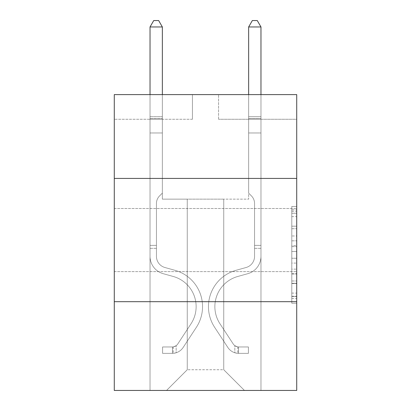 <?xml version="1.0" encoding="UTF-8"?>
<svg xmlns="http://www.w3.org/2000/svg" width="411" height="411" viewBox="0 0 411 411"><rect width="100%" height="100%" fill="white"/><g stroke="black" fill="none" stroke-linecap="round" stroke-linejoin="round"><path stroke-width="0.31" stroke-dasharray="2.06 1.54" d="M296.716 240.065L296.716 208.505L296.716 240.065M114.284 240.065L114.284 208.505L114.284 240.065M291.789 235.981L291.789 251.47L296.716 251.47L296.716 298.417L296.716 211.3L296.716 251.47L291.789 251.47L291.789 209.846L291.789 303.256L291.789 206.461L291.789 296.48L296.716 296.48L291.789 296.48L296.716 296.48L291.789 296.48L291.789 280.99L291.789 303.256L296.716 303.256L296.716 206.461L296.716 296.239L296.716 258.242L291.789 258.242L296.716 258.242L296.716 280.99L296.716 213.232L291.789 213.232L296.716 213.232L296.716 303.256L296.716 211.3L296.716 303.256L291.789 303.256L291.789 206.461L296.716 206.461L296.716 211.3L296.716 206.461L296.716 211.3L296.716 206.461L296.716 209.846L296.716 206.461L291.789 206.461L291.789 213.232L296.716 213.232L291.789 213.232L291.789 235.981L296.716 235.981M296.716 178.431L114.284 178.431L114.284 94.607L296.716 94.607L218.565 94.607L296.716 94.607L296.716 178.431L114.284 178.431L296.716 178.431L296.716 390.45L114.284 390.45L114.284 301.7L296.716 301.7L114.284 301.7L114.284 178.431M296.716 245.66L296.716 240.82L296.716 245.66L291.789 245.66L291.789 226.178L291.789 283.533L291.789 269.133L296.716 269.133L291.789 269.133L291.789 303.256L296.716 303.256L291.789 303.256L296.716 303.256L291.789 303.256L291.789 206.461L296.716 206.461L291.789 206.461L296.716 206.461L291.789 206.461L291.789 245.66L296.716 245.66M296.716 119.262L296.716 94.607L296.716 119.262L218.565 119.262L296.716 119.262M223.743 199.14L223.743 369.741L244.453 390.45L260.97 390.45L260.97 119.262L248.645 119.262L260.97 119.262L248.645 119.262L260.97 119.262L248.645 119.262L260.97 119.262L248.645 119.262L260.97 119.262L248.645 119.262L260.97 119.262L248.645 119.262L260.97 119.262L248.645 119.262L260.97 119.262L260.97 390.45L260.97 119.262L260.97 390.45L260.97 119.262L260.97 390.45L260.97 119.262L260.97 390.45L260.97 119.262L260.97 390.45L260.97 119.262L260.97 390.45L260.97 119.262L260.97 390.45L166.547 390.45L244.453 390.45L223.743 369.741L244.453 390.45L223.743 369.741L244.453 390.45L223.743 369.741L244.453 390.45L223.743 369.741L244.453 390.45L223.743 369.741L244.453 390.45L223.743 369.741L244.453 390.45L223.743 369.741L187.257 369.741L187.257 199.14L187.257 369.741L187.257 199.14L187.257 369.741L166.547 390.45L187.257 369.741L166.547 390.45L187.257 369.741L187.257 199.14L223.743 199.14L223.743 369.741L244.453 390.45L223.743 369.741L223.743 199.14L223.743 369.741L223.743 199.14L223.743 369.741L223.743 199.14L223.743 369.741L223.743 199.14L223.743 369.741L223.743 199.14L223.743 369.741L223.743 199.14L223.743 369.741L223.743 199.14L162.355 199.14L162.355 119.262L150.03 119.262L150.03 390.45L166.547 390.45L150.03 390.45L166.547 390.45L150.03 390.45L166.547 390.45L150.03 390.45L166.547 390.45L150.03 390.45L166.547 390.45L150.03 390.45L166.547 390.45L150.03 390.45L166.547 390.45L150.03 390.45L150.03 119.262L150.03 390.45L150.03 119.262L150.03 390.45L150.03 119.262L150.03 390.45L150.03 119.262L150.03 390.45L150.03 119.262L150.03 390.45L150.03 119.262L150.03 390.45L150.03 119.262L162.355 119.262L150.03 119.262L162.355 119.262L150.03 119.262L162.355 119.262L150.03 119.262L162.355 119.262L150.03 119.262L162.355 119.262L150.03 119.262L162.355 119.262L150.03 119.262L162.355 119.262L162.355 199.14L162.355 119.262L162.355 199.14L162.355 119.262L162.355 199.14L162.355 119.262L162.355 199.14L162.355 119.262L162.355 199.14L162.355 119.262L162.355 199.14L162.355 119.262L162.355 199.14L187.257 199.14L162.355 199.14L187.257 199.14L162.355 199.14L187.257 199.14L162.355 199.14L187.257 199.14L162.355 199.14L187.257 199.14L162.355 199.14L187.257 199.14L162.355 199.14L187.257 199.14L187.257 369.741L166.547 390.45L187.257 369.741L187.257 199.14L187.257 369.741L166.547 390.45L187.257 369.741L187.257 199.14L187.257 369.741L166.547 390.45L187.257 369.741L187.257 199.14L187.257 369.741L166.547 390.45L187.257 369.741L187.257 199.14L187.257 369.741L166.547 390.45L187.257 369.741L187.257 199.14L187.257 369.741L166.547 390.45L187.257 369.741L223.743 369.741L223.743 199.14L248.645 199.14L223.743 199.14M192.435 119.262L114.284 119.262L192.435 119.262L192.435 94.607L114.284 94.607L192.435 94.607L192.435 119.262M114.284 119.262L114.284 94.607L114.284 119.262M218.565 119.262L218.565 94.607L218.565 119.262M248.645 119.262L248.645 199.14L248.645 119.262M114.284 301.7L296.716 301.7M291.789 251.47L296.716 251.47L291.789 251.47M291.789 209.846L291.789 206.461L291.789 209.846L296.716 209.846L291.789 209.846M291.789 283.292L291.789 263.086L291.789 283.292L296.716 283.292L291.789 283.292M291.789 263.086L291.789 258.242L296.716 258.242L291.789 258.242L291.789 263.086L296.716 263.086L291.789 263.086M291.789 226.178L291.789 213.232L291.789 226.178L296.716 226.178L291.789 226.178M291.789 206.461L296.716 206.461L291.789 206.461L291.789 211.3L291.789 206.461L296.716 206.461M291.789 303.256L296.716 303.256L291.789 303.256L291.789 298.417L291.789 303.256M156.442 245.388L156.442 248.347L150.03 248.347L150.03 245.388L150.03 256.341L150.03 26.962L150.03 132.969L150.03 26.962L162.355 26.962L162.355 116.698L162.355 26.962L150.03 26.962L153.729 20.55L158.656 20.55L153.729 20.55L150.03 26.962L150.03 132.969L150.03 26.962L162.355 26.962L158.656 20.55L162.355 26.962L162.355 132.969L150.03 132.969L150.03 116.698L150.03 132.969L162.355 132.969L162.355 193.124L159.576 195.903A10.712 10.712 0 0 0 156.442 203.481A10.712 10.712 0 0 1 159.576 195.903L162.355 193.124L162.355 26.962L150.03 26.962L153.729 20.55L158.656 20.55L153.729 20.55L150.03 26.962L150.03 116.698L150.03 26.962L162.355 26.962L158.656 20.55L162.355 26.962L162.355 132.969L150.03 132.969L150.03 256.341A17.997 17.997 0 0 0 163.193 273.68A17.997 17.997 0 0 1 150.03 256.341L150.03 132.969L162.355 132.969L162.355 193.124L159.576 195.903A10.712 10.712 0 0 0 156.442 203.481A10.712 10.712 0 0 1 159.576 195.903L162.355 193.124L162.355 26.962L150.03 26.962L153.729 20.55L158.656 20.55L153.729 20.55L150.03 26.962L150.03 118.538L150.03 26.962L162.355 26.962L158.656 20.55L162.355 26.962L162.355 132.969L150.03 132.969L150.03 256.341A17.997 17.997 0 0 0 163.193 273.68A17.997 17.997 0 0 1 150.03 256.341L150.03 132.969L162.355 132.969L162.355 193.124L159.576 195.903A10.712 10.712 0 0 0 156.442 203.481A10.712 10.712 0 0 1 159.576 195.903L162.355 193.124L162.355 26.962L150.03 26.962L153.729 20.55L158.656 20.55L153.729 20.55L150.03 26.962L150.03 256.341A17.997 17.997 0 0 0 163.193 273.68A17.997 17.997 0 0 1 150.03 256.341L150.03 132.969L162.355 132.969L162.355 193.124L159.576 195.903A10.712 10.712 0 0 0 156.442 203.481A10.712 10.712 0 0 1 159.576 195.903L162.355 193.124L162.355 132.969L150.03 132.969L150.03 256.341A17.997 17.997 0 0 0 163.193 273.68L173.226 276.475L163.193 273.68A17.997 17.997 0 0 1 150.03 256.341L150.03 132.969L162.355 132.969L162.355 118.538L162.355 193.124L159.576 195.903A10.712 10.712 0 0 0 156.442 203.481A10.712 10.712 0 0 1 159.576 195.903L162.355 193.124L162.355 132.969L150.03 132.969L150.03 256.341A17.997 17.997 0 0 0 163.193 273.68A17.997 17.997 0 0 1 150.03 256.341L150.03 132.969L162.355 132.969L162.355 116.698L162.355 193.124L159.576 195.903A10.712 10.712 0 0 0 156.442 203.481A10.712 10.712 0 0 1 159.576 195.903L162.355 193.124L162.355 132.969L150.03 132.969L150.03 256.341A17.997 17.997 0 0 0 163.193 273.68A17.997 17.997 0 0 1 150.03 256.341L150.03 132.969L162.355 132.969L162.355 26.962L158.656 20.55L162.355 26.962L162.355 193.124L159.576 195.903A10.712 10.712 0 0 0 156.442 203.481A10.712 10.712 0 0 1 159.576 195.903L162.355 193.124L162.355 132.969L150.03 132.969L150.03 256.341L150.03 248.347L156.442 248.347L156.442 245.388L150.03 245.388L156.442 245.388L156.442 256.341L156.442 203.481L156.442 256.341A11.585 11.585 0 0 0 164.914 267.504A11.585 11.585 0 0 1 156.442 256.341L156.442 203.481L156.442 256.341L156.442 245.388L150.03 245.388L156.442 245.388L156.442 256.341A11.585 11.585 0 0 0 164.914 267.504A11.585 11.585 0 0 1 156.442 256.341L156.442 203.481L156.442 256.341A11.585 11.585 0 0 0 164.914 267.504A11.585 11.585 0 0 1 156.442 256.341L156.442 203.481L156.442 256.341L156.442 245.388L150.03 245.388L156.442 245.388L156.442 256.341A11.585 11.585 0 0 0 164.914 267.504L174.947 270.299L164.914 267.504A11.585 11.585 0 0 1 156.442 256.341L156.442 203.481L156.442 256.341A11.585 11.585 0 0 0 164.914 267.504A11.585 11.585 0 0 1 156.442 256.341L156.442 203.481L156.442 256.341L156.442 245.388L150.03 245.388M172.466 353.368A13.065 13.065 0 0 0 183.142 347.475L196.36 327.326A37.72 37.72 0 0 0 174.947 270.299L164.914 267.504A11.585 11.585 0 0 1 156.442 256.341A11.585 11.585 0 0 0 164.914 267.504L174.947 270.299L164.914 267.504A11.585 11.585 0 0 1 156.442 256.341L156.442 203.481L156.442 256.341A11.585 11.585 0 0 0 164.914 267.504A11.585 11.585 0 0 1 156.442 256.341A11.585 11.585 0 0 0 164.914 267.504L174.947 270.299A37.72 37.72 0 0 1 196.36 327.326A37.72 37.72 0 0 0 174.947 270.299L164.914 267.504A11.585 11.585 0 0 1 156.442 256.341A11.585 11.585 0 0 0 164.914 267.504A11.585 11.585 0 0 1 156.442 256.341A11.585 11.585 0 0 0 164.914 267.504L174.947 270.299L164.914 267.504A11.585 11.585 0 0 1 156.442 256.341A11.585 11.585 0 0 0 164.914 267.504L174.947 270.299L164.914 267.504A11.585 11.585 0 0 1 156.442 256.341A11.585 11.585 0 0 0 164.914 267.504A11.585 11.585 0 0 1 156.442 256.341A11.585 11.585 0 0 0 164.914 267.504L174.947 270.299A37.72 37.72 0 0 1 196.36 327.326A37.72 37.72 0 0 0 174.947 270.299L164.914 267.504A11.585 11.585 0 0 1 156.442 256.341A11.585 11.585 0 0 0 164.914 267.504L174.947 270.299A37.72 37.72 0 0 1 196.36 327.326L183.142 347.475L196.36 327.326A37.72 37.72 0 0 0 174.947 270.299L164.914 267.504L174.947 270.299A37.72 37.72 0 0 1 196.36 327.326A37.72 37.72 0 0 0 174.947 270.299L164.914 267.504L174.947 270.299A37.72 37.72 0 0 1 196.36 327.326A37.72 37.72 0 0 0 174.947 270.299L164.914 267.504L174.947 270.299A37.72 37.72 0 0 1 196.36 327.326L183.142 347.475L196.36 327.326A37.72 37.72 0 0 0 174.947 270.299L164.914 267.504L174.947 270.299A37.72 37.72 0 0 1 196.36 327.326A37.72 37.72 0 0 0 174.947 270.299A37.72 37.72 0 0 1 196.36 327.326L183.142 347.475A13.065 13.065 0 0 1 176.165 352.761A13.065 13.065 0 0 0 183.142 347.475L196.36 327.326A37.72 37.72 0 0 0 174.947 270.299A37.72 37.72 0 0 1 196.36 327.326A37.72 37.72 0 0 0 174.947 270.299A37.72 37.72 0 0 1 196.36 327.326L183.142 347.475L196.36 327.326A37.72 37.72 0 0 0 174.947 270.299A37.72 37.72 0 0 1 196.36 327.326L183.142 347.475L196.36 327.326A37.72 37.72 0 0 0 174.947 270.299A37.72 37.72 0 0 1 196.36 327.326A37.72 37.72 0 0 0 174.947 270.299A37.72 37.72 0 0 1 196.36 327.326L183.142 347.475A13.065 13.065 0 0 1 176.165 352.761C172.363 353.568 172.363 353.568 176.165 352.761C172.363 353.568 172.363 353.568 176.165 352.761A13.065 13.065 0 0 0 183.142 347.475L196.36 327.326A37.72 37.72 0 0 0 174.947 270.299A37.72 37.72 0 0 1 196.36 327.326L183.142 347.475A13.065 13.065 0 0 1 176.165 352.761C172.363 353.568 172.363 353.568 176.165 352.761C172.363 353.568 172.363 353.568 176.165 352.761A13.065 13.065 0 0 0 183.142 347.475L196.36 327.326L183.142 347.475A13.065 13.065 0 0 1 176.165 352.761C172.363 353.568 172.363 353.568 176.165 352.761C172.363 353.568 172.363 353.568 176.165 352.761A13.065 13.065 0 0 0 183.142 347.475L196.36 327.326L183.142 347.475A13.065 13.065 0 0 1 176.165 352.761C172.363 353.568 172.363 353.568 176.165 352.761C172.363 353.568 172.363 353.568 176.165 352.761A13.065 13.065 0 0 0 183.142 347.475L196.36 327.326L183.142 347.475A13.065 13.065 0 0 1 176.165 352.761C172.363 353.568 172.363 353.568 176.165 352.761C172.363 353.568 172.363 353.568 176.165 352.761A13.065 13.065 0 0 0 183.142 347.475L196.36 327.326L183.142 347.475A13.065 13.065 0 0 1 176.165 352.761C172.363 353.568 172.363 353.568 176.165 352.761C172.363 353.568 172.363 353.568 176.165 352.761A13.065 13.065 0 0 0 183.142 347.475A13.065 13.065 0 0 1 172.466 353.368L172.466 346.956A6.658 6.658 0 0 0 177.783 343.956L191.002 323.811A31.308 31.308 0 0 0 173.226 276.475L163.193 273.68L173.226 276.475A31.308 31.308 0 0 1 191.002 323.811A31.308 31.308 0 0 0 173.226 276.475L163.193 273.68A17.997 17.997 0 0 1 150.03 256.341A17.997 17.997 0 0 0 163.193 273.68A17.997 17.997 0 0 1 150.03 256.341A17.997 17.997 0 0 0 163.193 273.68L173.226 276.475L163.193 273.68A17.997 17.997 0 0 1 150.03 256.341A17.997 17.997 0 0 0 163.193 273.68A17.997 17.997 0 0 1 150.03 256.341A17.997 17.997 0 0 0 163.193 273.68L173.226 276.475L163.193 273.68A17.997 17.997 0 0 1 150.03 256.341A17.997 17.997 0 0 0 163.193 273.68L173.226 276.475A31.308 31.308 0 0 1 191.002 323.811A31.308 31.308 0 0 0 173.226 276.475L163.193 273.68A17.997 17.997 0 0 1 150.03 256.341A17.997 17.997 0 0 0 163.193 273.68A17.997 17.997 0 0 1 150.03 256.341A17.997 17.997 0 0 0 163.193 273.68L173.226 276.475L163.193 273.68A17.997 17.997 0 0 1 150.03 256.341A17.997 17.997 0 0 0 163.193 273.68L173.226 276.475A31.308 31.308 0 0 1 191.002 323.811L177.783 343.956L191.002 323.811A31.308 31.308 0 0 0 173.226 276.475L163.193 273.68L173.226 276.475A31.308 31.308 0 0 1 191.002 323.811A31.308 31.308 0 0 0 173.226 276.475L163.193 273.68L173.226 276.475A31.308 31.308 0 0 1 191.002 323.811A31.308 31.308 0 0 0 173.226 276.475L163.193 273.68L173.226 276.475A31.308 31.308 0 0 1 191.002 323.811L177.783 343.956L191.002 323.811A31.308 31.308 0 0 0 173.226 276.475L163.193 273.68L173.226 276.475A31.308 31.308 0 0 1 191.002 323.811A31.308 31.308 0 0 0 173.226 276.475A31.308 31.308 0 0 1 191.002 323.811L177.783 343.956A6.658 6.658 0 0 1 176.165 345.666C172.43 347.382 172.43 347.382 176.165 345.666C172.43 347.382 172.43 347.382 176.165 345.666A6.658 6.658 0 0 0 177.783 343.956L191.002 323.811A31.308 31.308 0 0 0 173.226 276.475A31.308 31.308 0 0 1 191.002 323.811A31.308 31.308 0 0 0 173.226 276.475A31.308 31.308 0 0 1 191.002 323.811L177.783 343.956L191.002 323.811A31.308 31.308 0 0 0 173.226 276.475A31.308 31.308 0 0 1 191.002 323.811L177.783 343.956L191.002 323.811A31.308 31.308 0 0 0 173.226 276.475A31.308 31.308 0 0 1 191.002 323.811A31.308 31.308 0 0 0 173.226 276.475A31.308 31.308 0 0 1 191.002 323.811L177.783 343.956A6.658 6.658 0 0 1 176.165 345.666C172.43 347.382 172.43 347.382 176.165 345.666C172.43 347.382 172.43 347.382 176.165 345.666A6.658 6.658 0 0 0 177.783 343.956L191.002 323.811A31.308 31.308 0 0 0 173.226 276.475A31.308 31.308 0 0 1 191.002 323.811L177.783 343.956A6.658 6.658 0 0 1 176.165 345.666C172.43 347.382 172.43 347.382 176.165 345.666C172.43 347.382 172.43 347.382 176.165 345.666A6.658 6.658 0 0 0 177.783 343.956L191.002 323.811L177.783 343.956A6.658 6.658 0 0 1 176.165 345.666C172.43 347.382 172.43 347.382 176.165 345.666C172.43 347.382 172.43 347.382 176.165 345.666A6.658 6.658 0 0 0 177.783 343.956L191.002 323.811L177.783 343.956A6.658 6.658 0 0 1 176.165 345.666C172.43 347.382 172.43 347.382 176.165 345.666C172.43 347.382 172.43 347.382 176.165 345.666A6.658 6.658 0 0 0 177.783 343.956L191.002 323.811L177.783 343.956A6.658 6.658 0 0 1 176.165 345.666C172.43 347.382 172.43 347.382 176.165 345.666C172.43 347.382 172.43 347.382 176.165 345.666A6.658 6.658 0 0 0 177.783 343.956L191.002 323.811L177.783 343.956A6.658 6.658 0 0 1 176.165 345.666C172.43 347.382 172.43 347.382 176.165 345.666C172.43 347.382 172.43 347.382 176.165 345.666A6.658 6.658 0 0 0 177.783 343.956A6.658 6.658 0 0 1 172.466 346.956L172.466 353.368L162.602 353.373L172.466 353.368A13.065 13.065 0 0 0 183.142 347.475A13.065 13.065 0 0 1 172.466 353.368L172.466 346.956L162.602 346.961L172.466 346.956A6.658 6.658 0 0 0 177.783 343.956A6.658 6.658 0 0 1 172.466 346.956L172.466 353.368L162.602 353.373L162.602 346.961L162.602 353.373L172.466 353.368A13.065 13.065 0 0 0 183.142 347.475A13.065 13.065 0 0 1 172.466 353.368L172.466 346.956L162.602 346.961L172.466 346.956A6.658 6.658 0 0 0 177.783 343.956A6.658 6.658 0 0 1 172.466 346.956L172.466 353.368L162.602 353.373L162.602 346.961L162.602 353.373L172.466 353.368A13.065 13.065 0 0 0 183.142 347.475A13.065 13.065 0 0 1 172.466 353.368L172.466 346.956L162.602 346.961L172.466 346.956A6.658 6.658 0 0 0 177.783 343.956A6.658 6.658 0 0 1 172.466 346.956L172.466 353.368L162.602 353.373L162.602 346.961L162.602 353.373L172.466 353.368A13.065 13.065 0 0 0 183.142 347.475A13.065 13.065 0 0 1 172.466 353.368L172.466 346.956L162.602 346.961L172.466 346.956A6.658 6.658 0 0 0 177.783 343.956A6.658 6.658 0 0 1 172.466 346.956L172.466 353.368L162.602 353.373L162.602 346.961L162.602 353.373L172.466 353.368A13.065 13.065 0 0 0 183.142 347.475A13.065 13.065 0 0 1 172.466 353.368L172.466 346.956L162.602 346.961L172.466 346.956A6.658 6.658 0 0 0 177.783 343.956A6.658 6.658 0 0 1 172.466 346.956L172.466 353.368L162.602 353.373L162.602 346.961L162.602 353.373L172.466 353.368A13.065 13.065 0 0 0 183.142 347.475A13.065 13.065 0 0 1 172.466 353.368L172.466 346.956L162.602 346.961L172.466 346.956A6.658 6.658 0 0 0 177.783 343.956A6.658 6.658 0 0 1 172.466 346.956L172.466 353.368L162.602 353.373L162.602 346.961L162.602 353.373L172.466 353.368M254.558 245.388L254.558 248.347L260.97 248.347L260.97 245.388L260.97 256.341L260.97 26.962L260.97 132.969L260.97 26.962L248.645 26.962L248.645 116.698L248.645 26.962L260.97 26.962L257.271 20.55L252.344 20.55L257.271 20.55L260.97 26.962L260.97 132.969L260.97 26.962L248.645 26.962L252.344 20.55L248.645 26.962L248.645 132.969L260.97 132.969L260.97 116.698L260.97 132.969L248.645 132.969L248.645 193.124L251.424 195.903A10.712 10.712 0 0 1 254.558 203.481A10.712 10.712 0 0 0 251.424 195.903L248.645 193.124L248.645 26.962L260.97 26.962L257.271 20.55L252.344 20.55L257.271 20.55L260.97 26.962L260.97 116.698L260.97 26.962L248.645 26.962L252.344 20.55L248.645 26.962L248.645 132.969L260.97 132.969L260.97 256.341A17.997 17.997 0 0 1 247.807 273.68A17.997 17.997 0 0 0 260.97 256.341L260.97 132.969L248.645 132.969L248.645 193.124L251.424 195.903A10.712 10.712 0 0 1 254.558 203.481A10.712 10.712 0 0 0 251.424 195.903L248.645 193.124L248.645 26.962L260.97 26.962L257.271 20.55L252.344 20.55L257.271 20.55L260.97 26.962L260.97 118.538L260.97 26.962L248.645 26.962L252.344 20.55L248.645 26.962L248.645 132.969L260.97 132.969L260.97 256.341A17.997 17.997 0 0 1 247.807 273.68A17.997 17.997 0 0 0 260.97 256.341L260.97 132.969L248.645 132.969L248.645 193.124L251.424 195.903A10.712 10.712 0 0 1 254.558 203.481A10.712 10.712 0 0 0 251.424 195.903L248.645 193.124L248.645 26.962L260.97 26.962L257.271 20.55L252.344 20.55L257.271 20.55L260.97 26.962L260.97 256.341A17.997 17.997 0 0 1 247.807 273.68A17.997 17.997 0 0 0 260.97 256.341L260.97 132.969L248.645 132.969L248.645 193.124L251.424 195.903A10.712 10.712 0 0 1 254.558 203.481A10.712 10.712 0 0 0 251.424 195.903L248.645 193.124L248.645 132.969L260.97 132.969L260.97 256.341A17.997 17.997 0 0 1 247.807 273.68L237.774 276.475L247.807 273.68A17.997 17.997 0 0 0 260.97 256.341L260.97 132.969L248.645 132.969L248.645 118.538L248.645 193.124L251.424 195.903A10.712 10.712 0 0 1 254.558 203.481A10.712 10.712 0 0 0 251.424 195.903L248.645 193.124L248.645 132.969L260.97 132.969L260.97 256.341A17.997 17.997 0 0 1 247.807 273.68A17.997 17.997 0 0 0 260.97 256.341L260.97 132.969L248.645 132.969L248.645 116.698L248.645 193.124L251.424 195.903A10.712 10.712 0 0 1 254.558 203.481A10.712 10.712 0 0 0 251.424 195.903L248.645 193.124L248.645 132.969L260.97 132.969L260.97 256.341A17.997 17.997 0 0 1 247.807 273.68A17.997 17.997 0 0 0 260.97 256.341L260.97 132.969L248.645 132.969L248.645 26.962L252.344 20.55L248.645 26.962L248.645 193.124L251.424 195.903A10.712 10.712 0 0 1 254.558 203.481A10.712 10.712 0 0 0 251.424 195.903L248.645 193.124L248.645 132.969L260.97 132.969L260.97 256.341L260.97 248.347L254.558 248.347L254.558 245.388L260.97 245.388L254.558 245.388L254.558 256.341L254.558 203.481L254.558 256.341A11.585 11.585 0 0 1 246.086 267.504A11.585 11.585 0 0 0 254.558 256.341L254.558 203.481L254.558 256.341L254.558 245.388L260.97 245.388L254.558 245.388L254.558 256.341A11.585 11.585 0 0 1 246.086 267.504A11.585 11.585 0 0 0 254.558 256.341L254.558 203.481L254.558 256.341A11.585 11.585 0 0 1 246.086 267.504A11.585 11.585 0 0 0 254.558 256.341L254.558 203.481L254.558 256.341L254.558 245.388L260.97 245.388L254.558 245.388L254.558 256.341A11.585 11.585 0 0 1 246.086 267.504L236.053 270.299L246.086 267.504A11.585 11.585 0 0 0 254.558 256.341L254.558 203.481L254.558 256.341A11.585 11.585 0 0 1 246.086 267.504A11.585 11.585 0 0 0 254.558 256.341L254.558 203.481L254.558 256.341L254.558 245.388L260.97 245.388M238.534 353.368A13.065 13.065 0 0 1 227.858 347.475L214.64 327.326A37.72 37.72 0 0 1 236.053 270.299L246.086 267.504A11.585 11.585 0 0 0 254.558 256.341A11.585 11.585 0 0 1 246.086 267.504L236.053 270.299L246.086 267.504A11.585 11.585 0 0 0 254.558 256.341L254.558 203.481L254.558 256.341A11.585 11.585 0 0 1 246.086 267.504A11.585 11.585 0 0 0 254.558 256.341A11.585 11.585 0 0 1 246.086 267.504L236.053 270.299A37.72 37.72 0 0 0 214.64 327.326A37.72 37.72 0 0 1 236.053 270.299L246.086 267.504A11.585 11.585 0 0 0 254.558 256.341A11.585 11.585 0 0 1 246.086 267.504A11.585 11.585 0 0 0 254.558 256.341A11.585 11.585 0 0 1 246.086 267.504L236.053 270.299L246.086 267.504A11.585 11.585 0 0 0 254.558 256.341A11.585 11.585 0 0 1 246.086 267.504L236.053 270.299L246.086 267.504A11.585 11.585 0 0 0 254.558 256.341A11.585 11.585 0 0 1 246.086 267.504A11.585 11.585 0 0 0 254.558 256.341A11.585 11.585 0 0 1 246.086 267.504L236.053 270.299A37.72 37.72 0 0 0 214.64 327.326A37.72 37.72 0 0 1 236.053 270.299L246.086 267.504A11.585 11.585 0 0 0 254.558 256.341A11.585 11.585 0 0 1 246.086 267.504L236.053 270.299A37.72 37.72 0 0 0 214.64 327.326L227.858 347.475L214.64 327.326A37.72 37.72 0 0 1 236.053 270.299L246.086 267.504L236.053 270.299A37.72 37.72 0 0 0 214.64 327.326A37.72 37.72 0 0 1 236.053 270.299L246.086 267.504L236.053 270.299A37.72 37.72 0 0 0 214.64 327.326A37.72 37.72 0 0 1 236.053 270.299L246.086 267.504L236.053 270.299A37.72 37.72 0 0 0 214.64 327.326L227.858 347.475L214.64 327.326A37.72 37.72 0 0 1 236.053 270.299L246.086 267.504L236.053 270.299A37.72 37.72 0 0 0 214.64 327.326A37.72 37.72 0 0 1 236.053 270.299A37.72 37.72 0 0 0 214.64 327.326L227.858 347.475A13.065 13.065 0 0 0 234.835 352.761A13.065 13.065 0 0 1 227.858 347.475L214.64 327.326A37.72 37.72 0 0 1 236.053 270.299A37.72 37.72 0 0 0 214.64 327.326A37.72 37.72 0 0 1 236.053 270.299A37.72 37.72 0 0 0 214.64 327.326L227.858 347.475L214.64 327.326A37.72 37.72 0 0 1 236.053 270.299A37.72 37.72 0 0 0 214.64 327.326L227.858 347.475L214.64 327.326A37.72 37.72 0 0 1 236.053 270.299A37.72 37.72 0 0 0 214.64 327.326A37.72 37.72 0 0 1 236.053 270.299A37.72 37.72 0 0 0 214.64 327.326L227.858 347.475A13.065 13.065 0 0 0 234.835 352.761C238.637 353.568 238.637 353.568 234.835 352.761C238.637 353.568 238.637 353.568 234.835 352.761A13.065 13.065 0 0 1 227.858 347.475L214.64 327.326A37.72 37.72 0 0 1 236.053 270.299A37.72 37.72 0 0 0 214.64 327.326L227.858 347.475A13.065 13.065 0 0 0 234.835 352.761C238.637 353.568 238.637 353.568 234.835 352.761C238.637 353.568 238.637 353.568 234.835 352.761A13.065 13.065 0 0 1 227.858 347.475L214.64 327.326L227.858 347.475A13.065 13.065 0 0 0 234.835 352.761C238.637 353.568 238.637 353.568 234.835 352.761C238.637 353.568 238.637 353.568 234.835 352.761A13.065 13.065 0 0 1 227.858 347.475L214.64 327.326L227.858 347.475A13.065 13.065 0 0 0 234.835 352.761C238.637 353.568 238.637 353.568 234.835 352.761C238.637 353.568 238.637 353.568 234.835 352.761A13.065 13.065 0 0 1 227.858 347.475L214.64 327.326L227.858 347.475A13.065 13.065 0 0 0 234.835 352.761C238.637 353.568 238.637 353.568 234.835 352.761C238.637 353.568 238.637 353.568 234.835 352.761A13.065 13.065 0 0 1 227.858 347.475L214.64 327.326L227.858 347.475A13.065 13.065 0 0 0 234.835 352.761C238.637 353.568 238.637 353.568 234.835 352.761C238.637 353.568 238.637 353.568 234.835 352.761A13.065 13.065 0 0 1 227.858 347.475A13.065 13.065 0 0 0 238.534 353.368L238.534 346.956A6.658 6.658 0 0 1 233.217 343.956L219.998 323.811A31.308 31.308 0 0 1 237.774 276.475L247.807 273.68L237.774 276.475A31.308 31.308 0 0 0 219.998 323.811A31.308 31.308 0 0 1 237.774 276.475L247.807 273.68A17.997 17.997 0 0 0 260.97 256.341A17.997 17.997 0 0 1 247.807 273.68A17.997 17.997 0 0 0 260.97 256.341A17.997 17.997 0 0 1 247.807 273.68L237.774 276.475L247.807 273.68A17.997 17.997 0 0 0 260.97 256.341A17.997 17.997 0 0 1 247.807 273.68A17.997 17.997 0 0 0 260.97 256.341A17.997 17.997 0 0 1 247.807 273.68L237.774 276.475L247.807 273.68A17.997 17.997 0 0 0 260.97 256.341A17.997 17.997 0 0 1 247.807 273.68L237.774 276.475A31.308 31.308 0 0 0 219.998 323.811A31.308 31.308 0 0 1 237.774 276.475L247.807 273.68A17.997 17.997 0 0 0 260.97 256.341A17.997 17.997 0 0 1 247.807 273.68A17.997 17.997 0 0 0 260.97 256.341A17.997 17.997 0 0 1 247.807 273.68L237.774 276.475L247.807 273.68A17.997 17.997 0 0 0 260.97 256.341A17.997 17.997 0 0 1 247.807 273.68L237.774 276.475A31.308 31.308 0 0 0 219.998 323.811L233.217 343.956L219.998 323.811A31.308 31.308 0 0 1 237.774 276.475L247.807 273.68L237.774 276.475A31.308 31.308 0 0 0 219.998 323.811A31.308 31.308 0 0 1 237.774 276.475L247.807 273.68L237.774 276.475A31.308 31.308 0 0 0 219.998 323.811A31.308 31.308 0 0 1 237.774 276.475L247.807 273.68L237.774 276.475A31.308 31.308 0 0 0 219.998 323.811L233.217 343.956L219.998 323.811A31.308 31.308 0 0 1 237.774 276.475L247.807 273.68L237.774 276.475A31.308 31.308 0 0 0 219.998 323.811A31.308 31.308 0 0 1 237.774 276.475A31.308 31.308 0 0 0 219.998 323.811L233.217 343.956A6.658 6.658 0 0 0 234.835 345.666C238.57 347.382 238.57 347.382 234.835 345.666C238.57 347.382 238.57 347.382 234.835 345.666A6.658 6.658 0 0 1 233.217 343.956L219.998 323.811A31.308 31.308 0 0 1 237.774 276.475A31.308 31.308 0 0 0 219.998 323.811A31.308 31.308 0 0 1 237.774 276.475A31.308 31.308 0 0 0 219.998 323.811L233.217 343.956L219.998 323.811A31.308 31.308 0 0 1 237.774 276.475A31.308 31.308 0 0 0 219.998 323.811L233.217 343.956L219.998 323.811A31.308 31.308 0 0 1 237.774 276.475A31.308 31.308 0 0 0 219.998 323.811A31.308 31.308 0 0 1 237.774 276.475A31.308 31.308 0 0 0 219.998 323.811L233.217 343.956A6.658 6.658 0 0 0 234.835 345.666C238.57 347.382 238.57 347.382 234.835 345.666C238.57 347.382 238.57 347.382 234.835 345.666A6.658 6.658 0 0 1 233.217 343.956L219.998 323.811A31.308 31.308 0 0 1 237.774 276.475A31.308 31.308 0 0 0 219.998 323.811L233.217 343.956A6.658 6.658 0 0 0 234.835 345.666C238.57 347.382 238.57 347.382 234.835 345.666C238.57 347.382 238.57 347.382 234.835 345.666A6.658 6.658 0 0 1 233.217 343.956L219.998 323.811L233.217 343.956A6.658 6.658 0 0 0 234.835 345.666C238.57 347.382 238.57 347.382 234.835 345.666C238.57 347.382 238.57 347.382 234.835 345.666A6.658 6.658 0 0 1 233.217 343.956L219.998 323.811L233.217 343.956A6.658 6.658 0 0 0 234.835 345.666C238.57 347.382 238.57 347.382 234.835 345.666C238.57 347.382 238.57 347.382 234.835 345.666A6.658 6.658 0 0 1 233.217 343.956L219.998 323.811L233.217 343.956A6.658 6.658 0 0 0 234.835 345.666C238.57 347.382 238.57 347.382 234.835 345.666C238.57 347.382 238.57 347.382 234.835 345.666A6.658 6.658 0 0 1 233.217 343.956L219.998 323.811L233.217 343.956A6.658 6.658 0 0 0 234.835 345.666C238.57 347.382 238.57 347.382 234.835 345.666C238.57 347.382 238.57 347.382 234.835 345.666A6.658 6.658 0 0 1 233.217 343.956A6.658 6.658 0 0 0 238.534 346.956L238.534 353.368L248.398 353.373L238.534 353.368A13.065 13.065 0 0 1 227.858 347.475A13.065 13.065 0 0 0 238.534 353.368L238.534 346.956L248.398 346.961L238.534 346.956A6.658 6.658 0 0 1 233.217 343.956A6.658 6.658 0 0 0 238.534 346.956L238.534 353.368L248.398 353.373L248.398 346.961L248.398 353.373L238.534 353.368A13.065 13.065 0 0 1 227.858 347.475A13.065 13.065 0 0 0 238.534 353.368L238.534 346.956L248.398 346.961L238.534 346.956A6.658 6.658 0 0 1 233.217 343.956A6.658 6.658 0 0 0 238.534 346.956L238.534 353.368L248.398 353.373L248.398 346.961L248.398 353.373L238.534 353.368A13.065 13.065 0 0 1 227.858 347.475A13.065 13.065 0 0 0 238.534 353.368L238.534 346.956L248.398 346.961L238.534 346.956A6.658 6.658 0 0 1 233.217 343.956A6.658 6.658 0 0 0 238.534 346.956L238.534 353.368L248.398 353.373L248.398 346.961L248.398 353.373L238.534 353.368A13.065 13.065 0 0 1 227.858 347.475A13.065 13.065 0 0 0 238.534 353.368L238.534 346.956L248.398 346.961L238.534 346.956A6.658 6.658 0 0 1 233.217 343.956A6.658 6.658 0 0 0 238.534 346.956L238.534 353.368L248.398 353.373L248.398 346.961L248.398 353.373L238.534 353.368A13.065 13.065 0 0 1 227.858 347.475A13.065 13.065 0 0 0 238.534 353.368L238.534 346.956L248.398 346.961L238.534 346.956A6.658 6.658 0 0 1 233.217 343.956A6.658 6.658 0 0 0 238.534 346.956L238.534 353.368L248.398 353.373L248.398 346.961L248.398 353.373L238.534 353.368A13.065 13.065 0 0 1 227.858 347.475A13.065 13.065 0 0 0 238.534 353.368L238.534 346.956L248.398 346.961L238.534 346.956A6.658 6.658 0 0 1 233.217 343.956A6.658 6.658 0 0 0 238.534 346.956L238.534 353.368L248.398 353.373L248.398 346.961L248.398 353.373L238.534 353.368M150.03 94.607L150.03 26.962L162.355 26.962L150.03 26.962L153.729 20.55L158.656 20.55L153.729 20.55L150.03 26.962L150.03 116.698L150.03 26.962L162.355 26.962L158.656 20.55L162.355 26.962L162.355 116.698L162.355 26.962L150.03 26.962L153.729 20.55L158.656 20.55L153.729 20.55L150.03 26.962L162.355 26.962L158.656 20.55L162.355 26.962L162.355 94.607M248.645 94.607L248.645 116.698L260.97 116.698L248.645 116.698L260.97 116.698L248.645 116.698L260.97 116.698L248.645 116.698L260.97 116.698L248.645 116.698L260.97 116.698L248.645 116.698L260.97 116.698L248.645 116.698L260.97 116.698L248.645 116.698L248.645 118.538L248.645 26.962L252.344 20.55L248.645 26.962L260.97 26.962L248.645 26.962L260.97 26.962L257.271 20.55L252.344 20.55L257.271 20.55L260.97 26.962L260.97 116.698L260.97 26.962L248.645 26.962L252.344 20.55L248.645 26.962L248.645 116.698L248.645 26.962L260.97 26.962L257.271 20.55L252.344 20.55L257.271 20.55L260.97 26.962L260.97 94.607M162.602 346.961L172.219 346.961L162.602 346.961L162.602 353.373L162.602 346.961M150.03 116.698L150.03 118.538L150.03 116.698L162.355 116.698L150.03 116.698M176.165 352.761C172.363 353.568 172.363 353.568 176.165 352.761C172.363 353.568 172.363 353.568 176.165 352.761L176.165 345.666L176.165 352.761M162.355 26.962L158.656 20.55L153.729 20.55L150.03 26.962M248.398 346.961L238.781 346.961L248.398 346.961L248.398 353.373L248.398 346.961M234.835 352.761C238.637 353.568 238.637 353.568 234.835 352.761C238.637 353.568 238.637 353.568 234.835 352.761L234.835 345.666L234.835 352.761M248.645 118.538L248.645 132.969L248.645 118.538L260.97 118.538L248.645 118.538M260.97 26.962L257.271 20.55L252.344 20.55L248.645 26.962M291.789 280.99L296.716 280.99L291.789 280.99M291.789 273.731L296.716 273.731M291.789 228.722L296.716 228.722L291.789 228.722M291.789 211.3L296.716 211.3M291.789 298.417L296.716 298.417M291.789 293.089L296.716 293.089M291.789 216.623L296.716 216.623M291.789 246.631L296.716 246.631L291.789 246.631M291.789 273.973L296.716 273.973L291.789 273.973M291.789 283.533L296.716 283.533L291.789 283.533M291.789 240.82L296.716 240.82L291.789 240.82M150.03 118.538L162.355 118.538L150.03 118.538M156.442 248.347L150.03 248.347L156.442 248.347M254.558 248.347L260.97 248.347L254.558 248.347M114.284 208.505L296.716 208.505L114.284 208.505M291.789 296.239L296.716 296.239M291.789 296.48L296.716 296.48M291.789 213.232L296.716 213.232M114.284 271.62L296.716 271.62L114.284 271.62M173.206 346.889L173.206 353.332M237.794 346.889L237.794 353.332"/><path stroke-width="0.62" d="M114.284 178.431L296.716 178.431L296.716 94.607L114.284 94.607L114.284 390.45L296.716 390.45L296.716 301.7L114.284 301.7M296.716 301.7L296.716 178.431M162.355 94.607L162.355 26.962L150.03 26.962L150.03 94.607M150.03 26.962L153.729 20.55L158.656 20.55L162.355 26.962M260.97 94.607L260.97 26.962L248.645 26.962L248.645 94.607M248.645 26.962L252.344 20.55L257.271 20.55L260.97 26.962"/></g></svg>
